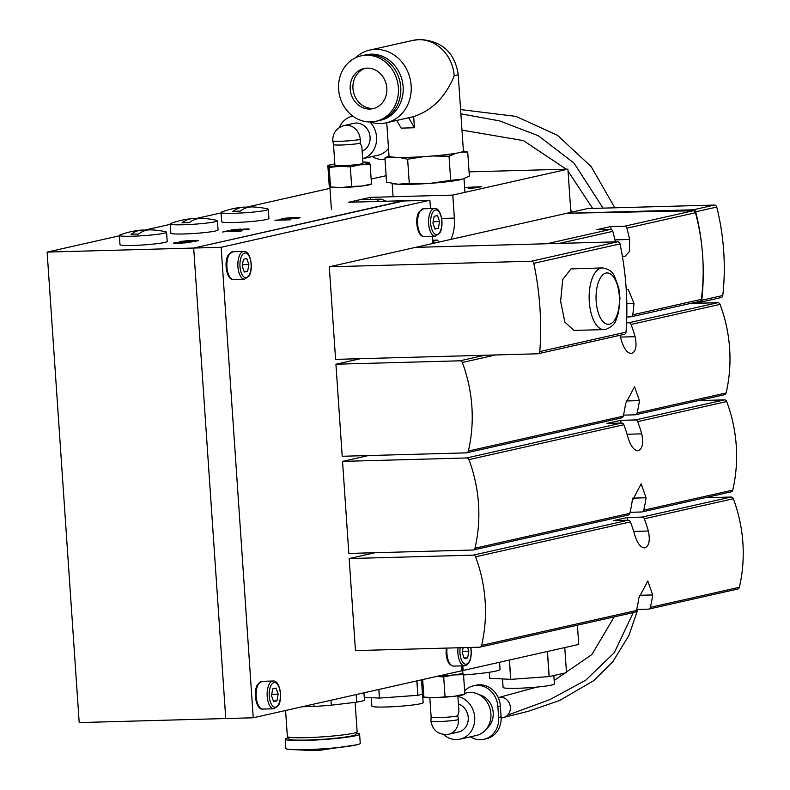 <?xml version="1.0" encoding="UTF-8"?>
<svg xmlns="http://www.w3.org/2000/svg" width="790" height="790" viewBox="0 0 790 790"><rect width="100%" height="100%" fill="white"/><g stroke="black" fill="none" stroke-linecap="round" stroke-linejoin="round"><path stroke-width="1.19" d="M450.754 239.429A24.164 10.971 88.4 0 0 454.359 218.099L452.788 195.091L567.911 169.139L570.854 212.352M182.589 241.365L195.811 240.407C198.537 240.377 199.06 240.555 197.391 240.92L182.5 241.957C179.607 241.987 179.004 241.809 180.683 241.434L189.827 240.506L181.986 241.977M198.33 240.565L197.391 240.92M195.515 241.246L194.824 240.654M179.774 241.78L180.683 241.434L180.722 241.957M233.445 229.91L246.668 228.942C249.393 228.922 249.926 229.09 248.248 229.456L233.356 230.502C230.463 230.522 229.86 230.344 231.539 229.969L240.683 229.041L232.843 230.512M249.186 229.1L248.248 229.456M246.371 229.791L245.68 229.199M230.631 230.315L231.539 229.969L231.579 230.492M284.301 218.445L297.524 217.477C300.249 217.457 300.783 217.625 299.104 217.991L284.212 219.037C281.319 219.067 280.717 218.889 282.395 218.504L291.54 217.586L283.709 219.047M300.042 217.635L299.104 217.991M297.228 218.326L296.536 217.734M281.487 218.86L282.395 218.504L282.435 219.037M47.123 252.099L193.678 248.05L225.752 718.535L79.198 722.583L47.123 252.099L119.399 235.805M403.591 200.976L193.678 248.05L225.752 718.535L253.234 717.784L461.972 670.73L461.646 665.871M403.581 200.749L348.617 202.26L370.352 197.362L452.788 195.091M469.072 171.874L567.911 169.139M144.521 230.147L170.265 224.34M195.377 218.682L221.121 212.885M246.233 207.217L329.973 188.346M371.142 179.063L386.122 175.696M464.629 187.437L481.791 186.736L471.176 188.227C467.966 188.277 467.315 188.109 469.221 187.704L471.205 187.26L464.629 187.437M468.105 188.089L469.221 187.704L469.26 188.237M290.927 219.798L274.89 220.242L287.925 219.304L290.927 219.798M288.439 219.867L287.935 219.482M239.4 231.302L238.037 230.779L239.281 230.542C242.036 230.502 242.678 230.66 241.207 230.996L234.294 231.687L228.596 231.075L222.583 232.023L227.875 230.838L239.864 231.243M242.007 230.71L241.207 230.996M175.903 242.876L190.37 242.461L176.447 243.379C173.454 243.429 172.674 243.271 174.086 242.915L181.127 242.224L175.489 243.399M184.021 242.579L184.978 243.053M191.002 242.214L190.37 242.461M173.365 243.192L174.116 243.369M577.401 625.167L578.715 644.423L463.128 670.473L462.812 665.842M461.962 670.503L463.128 670.473M434.006 243.202L433.848 240.901L437.463 240.081A24.164 10.971 88.4 0 0 438.983 242.076M432.673 240.93L433.848 240.901M370.49 199.416L370.352 197.362M437.463 240.081L432.624 240.219M478.829 187.408L473.052 187.21L470.415 188.237M475.817 187.921L478.809 187.052M472.262 188.188L475.797 187.694M471.097 187.645L472.252 187.971M289.861 219.827L289.821 219.255M231.934 231.668L231.895 231.114M182.49 243.083L182.451 242.579M553.83 675.539L554.402 683.943A25.715 2.034 176.1 0 1 517.193 688.297A25.715 2.034 176.1 0 1 503.102 687.438L502.519 678.926M489.642 678.235L489.237 672.28L489.642 678.235L510.676 679.37A38.562 3.051 -3.9 0 0 510.715 679.37A38.562 3.051 -3.9 0 0 510.765 679.37L549.09 676.596L547.381 651.483M510.676 679.37L509.362 660.055M549.09 676.596A38.562 3.051 -3.9 0 0 549.178 676.586L566.479 672.685L564.761 647.563M547.46 651.464L549.178 676.586M509.441 660.035L510.765 679.37M422.69 695.783L423.163 702.646A25.715 2.034 176.1 0 1 385.954 707.001A25.715 2.034 176.1 0 1 371.863 706.142L371.28 697.639M364.259 697.264L379.427 698.083A38.562 3.051 -3.9 0 0 379.476 698.074A38.562 3.051 -3.9 0 0 379.516 698.074L417.851 695.309L416.863 680.901M379.427 698.083L378.844 689.473M417.851 695.309A38.562 3.051 -3.9 0 0 417.93 695.299L422.472 694.272M416.952 680.881L417.93 695.299M378.933 689.453L379.516 698.074M430.471 208.58L429.898 200.245L221.151 247.3L253.234 717.784M432.851 243.458L432.357 236.299M429.898 200.245L402.426 201.006L193.678 248.05L221.151 247.3M356.458 733.16A37.278 2.953 176.1 0 1 359.608 734.117A37.278 2.953 176.1 0 1 305.661 740.437A37.278 2.953 176.1 0 1 285.229 739.193A37.278 2.953 176.1 0 1 288.222 737.811M359.608 734.117L360.24 743.331A37.278 2.953 176.1 0 1 357.08 744.753A37.278 2.953 176.1 0 1 306.283 749.641A37.278 2.953 176.1 0 1 289.179 749.384A37.278 2.953 176.1 0 1 285.852 748.397L285.229 739.193M357.08 744.753L320.069 750.243L311.744 750.49M357.1 731.856L355.796 734.502A33.476 2.656 176.1 0 1 352.241 735.836A33.476 2.656 176.1 0 1 315.516 739.726A33.476 2.656 176.1 0 1 289.061 739.055L287.402 736.606A34.967 2.765 -3.9 0 0 315.042 737.307A34.967 2.765 -3.9 0 0 353.387 733.239A34.967 2.765 -3.9 0 0 357.1 731.856A34.967 2.765 -3.9 0 0 357.129 731.718L355.125 702.34M363.953 692.83L364.476 700.394A46.274 3.664 176.1 0 1 356.665 702.152L331.277 705.203A46.274 3.664 176.1 0 1 313.986 706.448L302.047 706.774M313.986 706.448L313.818 704.127M330.941 700.266L331.277 705.203M356.665 702.152L356.152 694.588M285.585 710.487L287.363 736.477A34.967 2.765 -3.9 0 0 287.402 736.606M221.091 212.51L221.723 221.714A23.651 1.876 -3.9 0 0 234.679 222.504A23.651 1.876 -3.9 0 0 268.916 218.504L268.284 209.291A23.651 1.876 -3.9 0 0 267.474 208.876A79.513 79.513 0 0 0 252.267 206.931A79.415 36.054 -91.6 0 0 248.119 207.326A79.415 36.054 -91.6 0 0 240.17 211.207A77.45 68.74 77.3 0 0 232.843 211.414A79.415 36.054 88.4 0 1 240.792 207.533A79.415 36.054 88.4 0 1 243.034 207.178A79.513 79.513 0 0 0 221.842 211.987A23.651 1.876 -3.9 0 0 221.091 212.51A23.651 1.876 -3.9 0 0 234.057 213.3A23.651 1.876 -3.9 0 0 265.756 210.328A23.651 1.876 -3.9 0 0 268.284 209.291M247.655 207.434A79.415 36.054 88.4 0 0 243.034 207.178M170.235 223.975L170.867 233.178A23.651 1.876 -3.9 0 0 183.823 233.968A23.651 1.876 -3.9 0 0 218.06 229.959L217.428 220.756A23.651 1.876 -3.9 0 0 216.618 220.331A79.513 79.513 0 0 0 201.411 218.386A79.415 36.054 -91.6 0 0 197.263 218.791A79.415 36.054 -91.6 0 0 189.314 222.671A77.45 68.74 77.3 0 0 181.986 222.869A79.415 36.054 88.4 0 1 189.936 218.998A79.415 36.054 88.4 0 1 192.177 218.642A79.513 79.513 0 0 0 170.986 223.442A23.651 1.876 -3.9 0 0 170.235 223.975A23.651 1.876 -3.9 0 0 183.201 224.765A23.651 1.876 -3.9 0 0 214.9 221.783A23.651 1.876 -3.9 0 0 217.428 220.756M196.799 218.899A79.415 36.054 88.4 0 0 192.177 218.642M119.379 235.44L120.001 244.643A23.651 1.876 -3.9 0 0 132.967 245.433A23.651 1.876 -3.9 0 0 167.203 241.424L166.572 232.221A23.651 1.876 -3.9 0 0 165.762 231.796A79.513 79.513 0 0 0 150.554 229.851A79.415 36.054 -91.6 0 0 146.407 230.255A79.415 36.054 -91.6 0 0 138.447 234.136A77.45 68.74 77.3 0 0 131.12 234.334A79.415 36.054 88.4 0 1 139.079 230.453A79.415 36.054 88.4 0 1 141.321 230.107A79.513 79.513 0 0 0 120.129 234.906A23.651 1.876 -3.9 0 0 119.379 235.44A23.651 1.876 -3.9 0 0 132.345 236.23A23.651 1.876 -3.9 0 0 164.044 233.248A23.651 1.876 -3.9 0 0 166.572 232.221M145.943 230.364A79.415 36.054 88.4 0 0 141.321 230.107M437.482 215.542L434.144 216.292L432.91 223.056L435.014 229.07L438.351 228.32L439.586 221.556L437.482 215.542M433.157 221.733L439.586 221.556M434.786 228.419L438.351 228.32M246.766 258.518L243.429 259.278L242.204 266.042L244.308 272.056L247.635 271.306L248.87 264.541L246.766 258.518M242.441 264.719L248.87 264.541M244.071 271.404L247.635 271.306M463.108 647.632L462.199 652.629L464.303 658.643L467.641 657.892L468.875 651.128L467.611 647.514M462.436 651.306L468.875 651.128M464.076 657.991L467.641 657.892M276.056 688.09L272.718 688.85L271.484 695.615L273.587 701.629L276.925 700.878L278.159 694.114L276.056 688.09M271.73 694.292L278.159 694.114M273.36 700.977L276.925 700.878M355.974 202.062A23.137 10.507 -91.6 0 1 360.418 199.692L381.027 199.129L386.389 201.223M499.557 662.267L500.04 669.407A38.562 3.051 176.1 0 1 482.641 673.159A38.562 3.051 176.1 0 1 463.542 674.956M464.629 690.944A21.853 19.395 77.3 0 1 473.625 685.769A21.853 19.395 77.3 0 1 497.888 706.556L498.628 717.419A21.853 19.395 77.3 0 1 483.974 739.282A21.853 19.395 77.3 0 1 480.646 739.697A21.853 19.395 77.3 0 1 470.356 736.833M473.625 685.769L476.084 685.216A21.853 19.395 77.3 0 1 500.347 706.003L501.087 716.866A21.853 19.395 77.3 0 1 486.433 738.719L483.974 739.282M464.787 693.284L466.623 692.87A21.853 19.395 77.3 0 1 469.951 692.455A21.853 19.395 77.3 0 1 477.081 693.729A21.853 19.395 77.3 0 1 485.307 730.246A21.853 19.395 77.3 0 1 476.232 735.5L460.057 739.154A21.853 19.395 77.3 0 1 456.729 739.568A21.853 19.395 77.3 0 1 443.486 734.483M457.864 695.832L458.941 711.672L457.677 715.888A14.052 1.116 176.1 0 1 438.845 717.656A14.052 1.116 176.1 0 1 431.143 717.192A14.052 1.116 176.1 0 1 431.143 717.162L430.886 721.043A14.566 1.155 -3.9 0 0 438.875 721.527A14.566 1.155 176.1 0 0 458.398 719.69A14.566 12.926 77.3 0 1 448.631 734.256C438.687 735.223 432.772 730.819 430.886 721.043M423.549 697.293L424.191 697.412A20.57 1.629 -3.9 0 0 434.51 697.679A20.57 1.629 -3.9 0 0 455 696.197A20.57 1.629 -3.9 0 0 463.384 694.746L464.639 694.331M464.244 694.114L455 696.197L434.51 697.679L423.272 697.076L422.541 695.328L421.495 679.854M422.68 679.588L423.875 697.126L423.272 697.076M445.027 696.543L443.694 676.981L453.549 674.946L463.523 674.611L462.792 672.863M436.682 676.438L443.694 676.981M464.856 694.163L463.523 674.611M458.417 703.979A14.566 12.926 77.3 0 1 468.263 718.554A14.566 12.926 77.3 0 1 458.447 732.044L448.631 734.256M437.472 676.26A20.57 1.629 -3.9 0 0 453.549 674.946A20.57 1.629 -3.9 0 0 462.831 672.942L462.663 670.483M457.904 696.474A21.853 19.395 77.3 0 1 474.741 717.725A21.853 19.395 77.3 0 1 460.057 739.154M477.081 693.729L481.228 695.358A18.93 16.797 77.3 0 1 488.358 726.988L485.307 730.246M371.28 184.208L370.016 184.623A20.57 1.629 176.1 0 1 361.632 186.075A20.57 1.629 176.1 0 1 341.142 187.556L329.904 186.953L329.183 185.206L327.85 165.653L328.452 165.703A20.57 1.629 176.1 0 1 329.312 165.071A20.57 1.629 176.1 0 1 334.841 163.984M388.502 148.372A21.853 19.395 77.3 0 1 387.159 149.972A21.853 19.395 77.3 0 1 378.084 155.225L362.65 158.701A21.853 19.395 77.3 0 0 376.168 143.296A21.853 19.395 77.3 0 0 369.977 121.976A37.278 33.081 77.3 0 0 380.484 123.536A37.278 33.081 77.3 0 0 386.152 122.835A37.278 33.081 77.3 0 0 411.156 85.547A37.278 33.081 77.3 0 0 375.428 49.385A37.278 33.081 77.3 0 0 369.76 50.096A37.278 33.081 77.3 0 0 355.52 57.808M360.052 143.237L361.8 146.239L362.966 163.263A14.052 1.116 -3.9 0 1 342.623 165.643A14.052 1.116 -3.9 0 1 334.921 165.179L333.508 144.55A14.052 1.116 -3.9 0 0 341.221 145.005A14.052 1.116 -3.9 0 0 360.052 143.237A14.566 12.926 77.3 0 0 360.25 139.415A14.566 1.155 176.1 0 1 340.727 141.242A14.566 1.155 -3.9 0 1 332.738 140.758L333.518 144.56A14.052 1.116 -3.9 0 1 333.508 144.54M360.25 139.415A14.566 12.926 77.3 0 0 346.287 125.274A14.566 12.926 77.3 0 0 344.075 125.561L353.9 123.339A14.566 12.926 77.3 0 1 356.112 123.062A14.566 12.926 77.3 0 1 369.75 134.883A14.566 12.926 77.3 0 1 362.136 151.186M360.181 164.824A20.57 1.629 176.1 0 1 339.69 166.305A20.57 1.629 176.1 0 1 328.452 165.703L329.173 167.441L339.69 166.305L350.326 166.858L360.181 164.824L370.154 164.488L369.434 162.74A20.57 1.629 176.1 0 1 360.181 164.824M362.887 162.078A20.57 1.629 176.1 0 1 368.505 162.404A20.57 1.629 176.1 0 1 369.434 162.74L368.821 162.691M327.85 165.653L328.452 165.703M370.875 183.991L371.488 184.04L370.154 164.488M350.326 166.858L351.659 186.42L341.142 187.556A20.57 1.629 176.1 0 1 330.822 187.289L330.181 187.171M371.488 184.04L361.632 186.075L351.659 186.42M329.173 167.441L330.506 187.003L329.904 186.953M339.325 127.555A21.853 19.395 77.3 0 1 352.291 116.239A21.853 19.395 77.3 0 1 352.844 116.12L352.291 116.239M384.997 159.165A21.853 19.395 77.3 0 1 372.209 156.548M450.675 180.367L430.076 183.349A35.994 2.854 -3.9 0 0 460.126 179.745A35.994 2.854 -3.9 0 0 462.417 179.133L450.675 180.367L449.036 156.232L455.8 153.319M454.191 75.85A37.278 33.081 -102.7 0 0 418.453 39.688A37.278 16.926 88.4 0 1 419.954 39.5C441.956 40.902 454.694 52.486 458.18 74.23A37.278 2.953 -3.9 0 1 454.191 75.85C445.619 96.854 432.12 110.442 413.674 116.614L386.152 122.835M364.674 55.093A33.555 29.773 77.3 0 1 403.117 86.703A33.555 29.773 77.3 0 1 379.417 120.495M386.745 122.697L389.026 156.065A37.278 2.953 -3.9 0 0 417.703 156.983A37.278 2.953 -3.9 0 0 459.415 152.608A37.278 2.953 -3.9 0 0 463.404 150.989L458.18 74.23M361.129 55.863L363.489 55.33A33.555 29.773 77.3 0 1 368.594 54.688A33.555 29.773 77.3 0 1 400.441 84.362A33.555 29.773 77.3 0 1 378.242 120.791L375.882 121.324A33.555 29.773 77.3 0 1 370.787 121.956A33.555 29.773 77.3 0 1 338.93 92.292A33.555 29.773 77.3 0 1 361.129 55.863A33.555 29.773 77.3 0 1 366.234 55.221A33.555 29.773 77.3 0 1 398.081 84.895A33.555 29.773 77.3 0 1 375.882 121.324M365.385 68.276A20.57 18.249 -102.7 0 0 352.962 88.47A20.57 18.249 -102.7 0 0 374.401 108.279M386.824 88.085A20.57 18.249 77.3 0 1 373.028 108.655A20.57 18.249 77.3 0 1 350.187 89.102A20.57 18.249 77.3 0 1 363.983 68.533A20.57 18.249 77.3 0 1 386.824 88.085M413.674 116.614L414.434 127.763L401.162 128.128L396.708 120.445M408.637 117.749L414.434 127.763M461.301 152.134L467.719 152.016L463.641 150.969M432.811 155.995L449.036 156.232M399.078 157.388L407.63 159.225L423.687 156.647M389.026 156.055L384.918 158L392.798 157.092M462.92 178.965L469.359 176.16L467.719 152.016M409.279 183.359L398.022 184.228A35.994 2.854 -3.9 0 0 430.076 183.349L409.279 183.359L407.63 159.225M392.482 183.566L393.825 183.813A35.994 2.854 -3.9 0 0 398.022 184.228L386.557 182.135L384.918 158M570.992 268.906L562.707 279.541L560.624 301.286L564.87 322.113L573.945 330.427L604.004 329.598A30.849 14.003 -91.6 0 1 589.212 300.516A30.849 14.003 -91.6 0 1 601.062 268.077A30.849 14.003 -91.6 0 1 602.306 267.919L570.992 268.906M622.303 255.891L624.712 256.661L629.492 251.408L629.62 239.469A200.542 177.977 -102.7 0 0 626.895 228.172A2.568 2.281 -102.7 0 0 624.535 226.236L610.858 226.503L596.786 229.683L610.463 229.406A2.568 2.281 77.3 0 1 612.813 231.352A200.542 177.977 77.3 0 1 615.37 241.858M720.678 297.623A2.568 2.281 -102.7 0 0 722.781 295.509A226.246 200.788 -102.7 0 0 716.757 207.049A2.568 2.281 -102.7 0 0 714.367 205.064L587.73 208.55L329.282 266.803L335.592 359.371L537.694 353.792A2.568 2.281 -102.7 0 0 539.807 351.57A284.351 252.356 -102.7 0 0 533.793 263.327A2.568 2.281 -102.7 0 0 531.384 261.233L329.282 266.803M694.529 302.501L699.644 302.363A2.568 2.281 -102.7 0 0 701.747 300.249A226.246 200.788 -102.7 0 0 702.665 255.911A226.246 200.788 -102.7 0 0 695.714 211.799A2.568 2.281 -102.7 0 0 693.334 209.804L566.697 213.29L693.097 210.782A2.568 2.281 77.3 0 1 695.447 212.727A200.542 177.977 77.3 0 1 702.665 255.911A200.542 177.977 77.3 0 1 701.352 299.341A2.568 2.281 77.3 0 1 699.644 301.355L631.092 316.8A2.568 2.281 -102.7 0 0 632.8 314.785A200.542 177.977 -102.7 0 0 633.975 303.39L628.208 289.278L626.263 289.93M626.766 316.988L630.716 316.849A2.568 2.281 -102.7 0 0 631.092 316.8M611.065 229.485L610.858 226.503M623.922 334.358A2.568 2.281 -102.7 0 0 626.036 332.136A284.351 252.356 -102.7 0 0 620.022 243.893A2.568 2.281 -102.7 0 0 617.612 241.799L415.51 247.369M626.579 322.824L628.791 322.764A2.568 2.281 77.3 0 1 631.072 324.443A138.833 123.21 77.3 0 1 635.091 336.678C637.046 345.961 635.901 351.57 631.664 353.515L631.032 353.594M631.664 353.515C627.418 353.495 623.932 348.923 621.226 339.809A138.833 123.21 -102.7 0 0 619.874 335.306M621.197 417.94A2.568 2.281 -102.7 0 0 623.241 416.152A138.833 123.21 -102.7 0 0 625.581 403.729L634.538 386.685L639.446 400.609A138.833 123.21 77.3 0 1 637.115 413.022A2.568 2.281 77.3 0 1 635.061 414.819L623.478 415.135M621.582 417.9L466.702 452.808A2.568 2.281 -102.7 0 1 466.307 452.858L342.198 456.274L335.928 364.22L360.526 358.68M724.065 394.763A2.568 2.281 -102.7 0 0 726.119 392.966A138.833 123.21 -102.7 0 0 720.075 304.387A2.568 2.281 -102.7 0 0 717.784 302.708L690.263 303.469M335.928 364.22L460.037 360.803A2.568 2.281 77.3 0 1 462.328 362.482A138.833 123.21 -102.7 0 1 468.361 451.06A2.568 2.281 -102.7 0 1 466.702 452.808M638.29 450.685C634.034 450.656 630.558 446.083 627.843 436.979A138.833 123.21 -102.7 0 0 623.833 424.734A2.568 2.281 -102.7 0 0 621.542 423.055L606.888 423.46L620.762 420.339L635.417 419.934A2.568 2.281 77.3 0 1 637.698 421.613A138.833 123.21 77.3 0 1 641.717 433.848C643.672 443.121 642.527 448.74 638.29 450.685L637.658 450.764M627.823 515.11A2.568 2.281 -102.7 0 0 629.867 513.312A138.833 123.21 -102.7 0 0 632.207 500.9L641.164 483.845L646.072 497.769A138.833 123.21 77.3 0 1 643.741 510.182A2.568 2.281 77.3 0 1 641.687 511.979L630.104 512.305M628.208 515.06L473.329 549.968A2.568 2.281 -102.7 0 1 472.934 550.018L348.825 553.444L342.544 461.39L368.446 455.553M730.691 491.923A2.568 2.281 -102.7 0 0 732.735 490.126A138.833 123.21 -102.7 0 0 726.701 401.547A2.568 2.281 -102.7 0 0 724.41 399.868L698.36 400.589M342.544 461.39L466.663 457.963A2.568 2.281 77.3 0 1 468.944 459.642A138.833 123.21 -102.7 0 1 474.988 548.221A2.568 2.281 -102.7 0 1 473.329 549.968M620.95 423.075L620.762 420.339M644.907 547.855C640.66 547.826 637.184 543.253 634.469 534.139A138.833 123.21 -102.7 0 0 630.45 521.904A2.568 2.281 -102.7 0 0 628.168 520.225L613.514 520.63L627.379 517.499L642.033 517.095A2.568 2.281 77.3 0 1 644.324 518.773A138.833 123.21 77.3 0 1 648.343 531.018C650.288 540.291 649.153 545.9 644.907 547.855L644.285 547.924M634.439 612.28A2.568 2.281 -102.7 0 0 636.493 610.482A138.833 123.21 -102.7 0 0 638.824 598.06L647.79 581.015L652.698 594.939A138.833 123.21 77.3 0 1 650.368 607.352A2.568 2.281 77.3 0 1 648.313 609.149L636.72 609.465M634.834 612.23L479.955 647.138A2.568 2.281 -102.7 0 1 479.56 647.188L355.451 650.605L349.17 558.56L375.072 552.714M737.317 589.093A2.568 2.281 -102.7 0 0 739.361 587.296A138.833 123.21 -102.7 0 0 733.327 498.717A2.568 2.281 -102.7 0 0 731.036 497.038L704.986 497.759M349.17 558.56L473.289 555.133A2.568 2.281 77.3 0 1 475.57 556.812A138.833 123.21 -102.7 0 1 481.614 645.39A2.568 2.281 -102.7 0 1 479.955 647.138M627.566 520.245L627.379 517.499M571.901 212.125A33.427 29.665 -102.7 0 0 570.647 209.37M441.669 218.455L454.359 218.099M434.49 208.461C441.225 207.424 444.572 225.743 439.694 233.149L435.26 236.22A13.884 6.3 -91.6 0 1 428.98 226.691A13.884 6.3 -91.6 0 1 430.935 211.088A13.884 6.3 -91.6 0 1 434.49 208.461L423.499 208.767A13.884 6.3 88.4 0 0 419.944 211.394A13.884 6.3 88.4 0 0 417.989 226.997A13.884 6.3 88.4 0 0 424.269 236.526C417.535 237.563 414.187 219.245 419.065 211.839L423.499 208.767M432.752 212.303A12.344 5.599 88.4 0 0 431.863 229.525A12.344 5.599 88.4 0 0 439.744 232.309A12.344 5.599 88.4 0 0 440.632 215.087A12.344 5.599 88.4 0 0 432.752 212.303M243.774 251.447C250.509 250.41 253.867 268.728 248.978 276.135L244.544 279.206A13.884 6.3 -91.6 0 1 238.274 269.676A13.884 6.3 -91.6 0 1 240.229 254.074A13.884 6.3 -91.6 0 1 243.774 251.447L232.783 251.753A13.884 6.3 88.4 0 0 229.238 254.38A13.884 6.3 88.4 0 0 227.283 269.983A13.884 6.3 88.4 0 0 233.554 279.512C226.819 280.549 223.471 262.231 228.35 254.824L232.783 251.753M242.036 255.288A12.344 5.599 88.4 0 0 241.148 272.51A12.344 5.599 88.4 0 0 249.038 275.295A12.344 5.599 88.4 0 0 249.926 258.073A12.344 5.599 88.4 0 0 242.036 255.288M447.061 648.077A13.884 6.3 88.4 0 0 446.933 653.626A13.884 6.3 88.4 0 0 453.549 666.098L464.54 665.792A13.884 6.3 -91.6 0 1 457.924 653.32A13.884 6.3 -91.6 0 1 458.052 647.78M460.165 647.721A12.344 5.599 88.4 0 0 459.987 653.133A12.344 5.599 88.4 0 0 466.377 664.153A12.344 5.599 88.4 0 0 471.087 650.624A12.344 5.599 88.4 0 0 470.662 647.425M273.063 681.019C279.798 679.983 283.146 698.301 278.268 705.707L273.834 708.778A13.884 6.3 -91.6 0 1 267.553 699.249A13.884 6.3 -91.6 0 1 269.509 683.646A13.884 6.3 -91.6 0 1 273.063 681.019L262.073 681.326A13.884 6.3 88.4 0 0 258.518 683.952A13.884 6.3 88.4 0 0 256.562 699.555A13.884 6.3 88.4 0 0 262.843 709.084C256.108 710.121 252.761 691.803 257.639 684.397L262.073 681.326M271.325 684.861A12.344 5.599 88.4 0 0 270.437 702.083A12.344 5.599 88.4 0 0 278.317 704.868A12.344 5.599 88.4 0 0 279.206 687.646A12.344 5.599 88.4 0 0 271.325 684.861M376.583 201.489A23.137 10.507 -91.6 0 1 381.027 199.129M498.628 717.419L501.087 716.866M457.677 715.888A14.566 12.926 77.3 0 1 458.398 719.69M500.347 706.003L497.888 706.556M418.453 39.688A37.278 33.081 -102.7 0 0 412.785 40.399L369.76 50.096M460.876 113.829L499.487 120.87L538.267 135.712L574.063 163.115L603.046 208.135M633.264 612.576L614.353 652.619L585.795 680.17L549.988 699.545L507.595 715.167A10.28 9.125 -102.7 0 0 509.56 703.752A10.28 9.125 -102.7 0 0 500.495 697.254A10.28 9.125 -102.7 0 0 498.925 697.442L536.805 687.083M501.137 718.031L503.447 717.508A10.28 9.125 -102.7 0 0 507.595 715.167M609.475 324.206A25.715 11.672 -91.6 0 1 596.174 301.237A25.715 11.672 -91.6 0 1 605.989 273.063A25.715 11.672 -91.6 0 1 619.291 296.033A25.715 11.672 -91.6 0 1 609.475 324.206M605.249 329.44A30.849 14.003 -91.6 0 1 604.004 329.598L606.029 329.341C616.97 324.512 615.341 320.375 618.58 312.702L619.962 298.225L618.777 287.945L614.541 276.253C612.359 271.464 608.28 268.679 602.306 267.919M610.463 229.406L546.838 243.745M612.813 231.352L559.33 243.399M693.097 210.782L624.535 226.236M701.352 299.341L632.8 314.785M695.447 212.727L626.895 228.172M626.806 303.587L633.975 303.39M614.936 239.874L629.62 239.469M693.334 209.804L714.367 205.064M701.747 300.249L722.781 295.509M695.714 211.799L716.757 207.049M617.612 241.799L531.384 261.233M626.036 332.136L539.807 351.57M620.022 243.893L533.793 263.327M626.055 400.974L639.446 400.609M726.119 392.966L637.115 413.022M623.241 416.152L468.361 451.06M495.725 354.947L462.328 362.482M720.075 304.387L631.072 324.443M460.037 360.803L484.645 355.253M628.791 322.764L717.784 302.708M620.427 337.083L635.091 336.678M632.681 498.144L646.072 497.769M732.735 490.126L643.741 510.182M629.867 513.312L474.988 548.221M623.833 424.734L468.944 459.642M726.701 401.547L637.698 421.613M466.663 457.963L621.542 423.055M635.417 419.934L724.41 399.868M627.053 434.253L641.717 433.848M639.308 595.305L652.698 594.939M739.361 587.296L650.368 607.352M636.493 610.482L481.614 645.39M630.45 521.904L475.57 556.812M733.327 498.717L644.324 518.773M473.289 555.133L628.168 520.225M642.033 517.095L731.036 497.038M633.669 531.413L648.343 531.018M310.835 750.5L289.179 749.384M435.26 236.22L424.269 236.526M244.544 279.206L233.554 279.512M470.85 647.425L471.245 650.565C471.462 659.66 469.23 664.736 464.54 665.792M446.241 648.106L446.083 653.577C446.873 661.418 449.362 665.595 453.549 666.098M273.834 708.778L262.843 709.084M429.819 697.738L431.143 717.192M344.075 125.561C336.56 127.861 332.778 132.927 332.738 140.758M388.512 148.53L387.159 149.972M329.312 165.071L328.057 165.485M368.505 162.404L369.147 162.523M329.874 186.914L331.415 209.498M463.997 178.589L464.935 192.355M419.954 39.5L412.785 40.399M392.186 183.507L393.084 196.74M554.165 680.467L591.858 654.555L614.215 616.871M592.648 208.422L568.04 171.114M566.223 169.188L523.355 140.581L461.982 130.123M498.925 697.442L498.243 697.6M503.447 717.508L528.569 711.217L559.606 700.483L593.517 680.812L612.764 661.842L628.949 635.377L637.866 609.436M614.847 207.81L591.187 166.621L557.444 135.258L515.929 116.387L460.59 109.573M700.029 302.313L721.073 297.573M624.307 334.308L538.089 353.742M724.46 394.714L635.456 414.77M731.076 491.874L642.082 511.93M737.702 589.044L648.699 609.1"/></g></svg>
